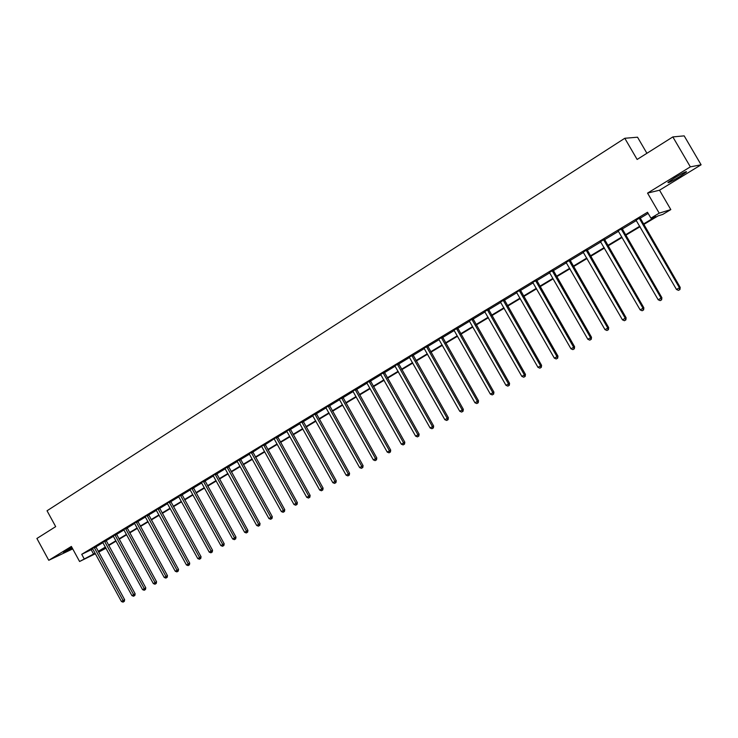 <?xml version="1.0" encoding="UTF-8"?>
<svg xmlns="http://www.w3.org/2000/svg" width="738" height="738" viewBox="0 0 738 738"><rect width="100%" height="100%" fill="white"/><g stroke="black" fill="none" stroke-linecap="round" stroke-linejoin="round"><path stroke-width="1.11" d="M71.9 547.411L63.468 552.384L72.296 548.131M679.569 176.696L686.405 172.055C687.179 170.801 683.314 172.683 674.809 177.72L668.038 182.323C667.3 183.559 671.146 181.686 679.569 176.696M105.995 548.168L98.643 552.144M646.912 153.292L637.531 137.203L624.791 138.274L47.038 510.77L55.682 526.628L36.9 538.482L48.763 560.299L72.711 548.888M624.791 138.274L637.134 159.463L672.844 136.917L684.172 135.866L701.1 164.795L690.353 166.862L647.549 193.107L659.209 213.162L670.814 209.592L662.742 214.426L658.047 215.902L643.684 224.518M647.549 193.107L659.523 190.21L701.1 164.795M659.523 190.21L670.814 209.592M672.844 136.917L690.353 166.862M643.407 224.048L655.805 216.603L650.916 218.144L647.494 212.267L81.724 554.312L91.198 549.727L92.674 548.832L92.342 548.445M95.82 546.932L102.96 542.624M106.124 540.714L113.384 536.332L113.052 535.936M116.558 534.413L123.938 529.958L123.606 529.561M127.121 528.03L134.62 523.5L134.288 523.104M137.822 521.572L145.451 516.969M148.652 515.032L156.41 510.345M159.629 508.399L167.508 503.639M170.746 501.692L178.762 496.849L178.411 496.443M182 494.894L190.155 489.967L189.804 489.562M193.411 488.002L201.705 482.993M204.97 481.019L213.402 475.927M216.686 473.953L225.256 468.768M228.549 466.785L237.276 461.518L236.907 461.102M240.579 459.516L249.453 454.156M252.774 452.154L261.566 446.407M265.126 444.691L274.075 438.852M277.654 437.127L286.999 431.49M290.357 429.461L299.868 423.713M303.235 421.684L312.912 415.835M316.288 413.797L326.141 407.846M329.535 405.799L339.554 399.747L339.157 399.313M342.967 397.69L353.161 391.527M356.583 389.461L366.971 383.197L366.565 382.754M370.402 381.122L380.974 374.738M384.424 372.653L395.19 366.149M398.649 364.065L409.608 357.441M413.086 355.347L424.249 348.604L423.824 348.161M427.736 346.5L439.101 339.637M442.597 337.524L454.184 330.532L453.75 330.08M457.689 328.41L469.488 321.288L469.054 320.827M473.012 319.157L485.032 311.897M488.565 309.766L500.816 302.368M504.368 300.218L516.84 292.691M520.41 290.532L533.122 282.857M536.701 280.698L549.662 272.875L549.201 272.405M553.251 270.708L566.461 262.728M570.059 260.551L583.527 252.414M587.144 250.237L600.88 241.944M604.505 239.749L618.509 231.298M622.143 229.094L636.424 220.477M640.077 218.273L648.149 213.393M639.984 217.802L636.119 220.136M622.051 228.632L618.029 230.819M604.413 239.287L600.584 241.603M587.051 249.776L583.241 252.082M569.967 260.099L566.166 262.396M553.159 270.256L549.376 272.543M536.609 280.255L532.67 282.386M520.318 290.099L516.397 292.22M504.275 299.785L500.539 302.045M488.473 309.333L484.755 311.574M472.92 318.724L469.22 320.965M457.597 327.986L453.916 330.209M442.505 337.1L438.676 339.185M427.643 346.085L423.981 348.29M412.994 354.932L409.35 357.127M398.557 363.649L394.931 365.845M384.332 372.247L380.725 374.424M370.31 380.716L366.721 382.884M356.491 389.064L352.764 391.094M342.875 397.293L339.305 399.442M329.443 405.402L325.892 407.551M316.196 413.4L312.663 415.54M303.143 421.297L299.48 423.289M290.265 429.073L286.621 431.066M277.562 436.739L274.029 438.879M265.034 444.313L261.427 446.287M252.682 451.776L249.084 453.741M240.487 459.137L237.036 461.222M228.457 466.407L225.025 468.473M216.594 473.575L213.042 475.521M204.878 480.65L201.345 482.587M193.319 487.634L189.915 489.663M181.917 494.525L178.522 496.545M170.653 501.333L167.166 503.242M159.537 508.048L156.069 509.949M148.559 514.672L145.211 516.665M137.729 521.222L134.381 523.196M127.028 527.688L123.698 529.653M116.466 534.063L113.145 536.028M106.032 540.373L102.73 542.319M95.728 546.59L92.434 548.537M95.359 553.758L79.584 561.498L71.374 546.434L48.763 560.299M79.584 561.498L95.073 553.232M81.724 554.312L84.141 558.758M650.916 218.144L659.209 213.162M98.431 551.756L105.94 548.066M640.04 226.704L625.713 235.302M622.088 237.479L608.038 245.911M604.422 248.079L590.649 256.344M587.042 258.503L573.527 266.612M569.939 268.77L556.683 276.722M553.113 278.872L540.105 286.676M536.544 288.807L523.786 296.464M520.225 298.595L507.707 306.113M504.174 308.235L491.886 315.606M488.353 317.727L476.296 324.96M472.781 327.072L460.946 334.166M457.449 336.27L445.826 343.244M442.339 345.338L430.937 352.183M427.459 354.268L416.26 360.993M412.791 363.068L401.795 369.664M398.345 371.74L387.542 378.216M384.111 380.282L373.502 386.647M370.07 388.705L359.655 394.95M356.242 396.998L346.002 403.142M342.607 405.18L332.552 411.214M329.166 413.252L319.286 419.175M315.91 421.204L306.205 427.025M302.838 429.046L293.3 434.765M289.951 436.776L280.578 442.403M277.239 444.405L268.032 449.931M264.702 451.924L255.652 457.366M252.341 459.35L243.439 464.691M240.136 466.665L231.381 471.923M228.097 473.897L219.49 479.054M216.225 481.019L207.765 486.093M204.5 488.058L196.179 493.049M192.932 494.995L184.749 499.903M181.52 501.849L173.467 506.674M170.247 508.611L162.332 513.353M159.122 515.281L151.345 519.949M148.144 521.867L140.488 526.462M137.296 528.38L129.768 532.901M126.595 534.801L119.187 539.247M116.023 541.148L108.735 545.52M105.58 547.411L98.412 551.71M98.219 551.351L105.386 547.052M108.532 545.161L115.82 540.779M118.984 538.878L126.392 534.432M129.565 532.532L137.093 528.011M140.285 526.093L147.941 521.498M151.133 519.58L158.919 514.912M162.129 512.984L170.044 508.233M173.264 506.296L181.308 501.471M184.546 499.525L192.719 494.617M195.967 492.661L204.288 487.67M207.553 485.715L216.013 480.632M219.278 478.667L227.885 473.51M231.169 471.536L239.924 466.278M243.217 464.303L252.119 458.953M255.431 456.97L264.49 451.536M267.811 449.534L277.018 444.008M280.357 442.007L289.73 436.379M293.078 434.368L302.617 428.64M305.975 426.619L315.679 420.798M319.056 418.769L328.936 412.837M332.321 410.808L342.377 404.775M345.771 402.736L356.011 396.592M359.424 394.535L369.839 388.289M373.262 386.232L383.871 379.858M387.312 377.801L398.105 371.315M401.555 369.24L412.551 362.644M416.02 360.559L427.219 353.843M430.688 351.749L442.099 344.904M445.586 342.81L457.2 335.836M460.706 333.733L472.532 326.63M476.047 324.526L488.104 317.285M491.637 315.163L503.916 307.792M507.458 305.67L519.976 298.152M523.528 296.021L536.286 288.364M539.847 286.224L552.845 278.42M556.424 276.27L569.681 268.309M573.269 266.16L586.775 258.051M590.382 255.883L604.154 247.617M607.771 245.44L621.82 237.009M625.446 234.832L639.772 226.234M91.198 549.727L93.597 554.127M639.145 218.051L679.44 287.792L676.478 289.462L635.935 219.989M639.947 217.572L680.196 287.377L679.44 287.792L679.661 289.693L678.471 290.357L679.661 289.693M679.956 289.527L680.196 287.377M676.478 289.462L678.471 290.357M621.175 228.909L661.082 298.115L658.176 299.757L618.195 230.948M622.023 228.402L661.875 297.682L661.082 298.115L661.322 299.988L660.159 300.634L661.322 299.988M661.635 299.803L661.875 297.682M658.176 299.757L660.159 300.634M603.5 239.592L643.029 308.263L640.16 309.877L600.4 241.464M604.376 239.066L643.85 307.811L643.029 308.263L643.278 310.108L642.134 310.753L643.278 310.108M643.61 309.923L643.85 307.811M640.16 309.877L642.134 310.753M586.11 250.099L625.261 318.253L622.448 319.84L583.057 251.944M587.014 249.555L626.119 317.783L625.261 318.253L625.529 320.071L624.403 320.707L625.529 320.071M625.879 319.877L626.119 317.783M622.448 319.84L624.403 320.707M568.998 260.44L607.789 328.078L605.012 329.646L566 262.258M569.939 259.877L608.675 327.589L607.789 328.078L608.066 329.877L606.959 330.495L608.066 329.877M608.426 329.674L608.675 327.589M605.012 329.646L606.959 330.495M552.153 270.615L590.585 337.755L587.854 339.286L549.672 272.894M553.122 270.034L591.498 337.248L590.585 337.755L590.88 339.526L589.791 340.135L590.88 339.526M591.249 339.314L591.498 337.248M587.854 339.286L589.791 340.135M535.576 280.634L573.647 347.275L570.963 348.788L532.827 282.516M536.572 280.034L574.598 346.749L573.647 347.275L573.961 349.019L572.882 349.627L573.961 349.019M574.339 348.806L574.598 346.749M570.963 348.788L572.882 349.627M519.257 290.495L556.987 356.648L554.339 358.133L516.545 292.349M520.281 289.877L557.956 356.103L556.987 356.648L557.31 358.373L556.249 358.963L557.31 358.373M557.697 358.151L557.956 356.103M554.339 358.133L556.249 358.963M503.187 300.2L540.576 365.873L537.965 367.33L500.373 301.907M504.238 299.573L541.581 365.31L540.576 365.873L540.908 367.57L539.865 368.161L540.908 367.57M541.314 367.349L541.581 365.31M537.965 367.33L539.865 368.161M487.366 309.766L524.414 374.95L521.849 376.398L484.589 311.436M488.445 309.111L525.447 374.378L524.414 374.95L524.764 376.629L523.74 377.21L524.764 376.629M525.179 376.398L525.447 374.378M521.849 376.398L523.74 377.21M471.785 319.176L508.51 383.898L505.982 385.319L469.506 321.307M472.883 318.512L509.561 383.308L508.51 383.898L508.869 385.559L507.855 386.122L508.869 385.559M509.294 385.319L509.561 383.308M505.982 385.319L507.855 386.122M456.444 328.447L492.836 392.708L490.346 394.11L454.193 330.55M457.56 327.773L493.916 392.099L492.836 392.708L493.215 394.341L492.218 394.904L493.215 394.341M493.648 394.101L493.916 392.099M490.346 394.11L492.218 394.904M441.333 337.58L477.403 401.38L474.949 402.764L438.824 339.305M442.468 336.888L478.51 400.771L477.403 401.38L477.79 403.003L476.813 403.557L477.79 403.003M478.233 402.754L478.51 400.771M474.949 402.764L476.813 403.557M426.444 346.574L462.2 409.931L459.783 411.287L424.258 348.631M427.606 345.873L463.335 409.304L462.2 409.931L462.597 411.527L461.637 412.072L462.597 411.527M463.049 411.278L463.335 409.304M459.783 411.287L461.637 412.072M411.767 355.439L447.228 418.354L444.848 419.691L409.193 356.998M412.957 354.729L448.372 417.708L447.228 418.354L447.634 419.931L446.684 420.466L447.634 419.931M448.095 419.673L448.372 417.708M444.848 419.691L446.684 420.466M397.312 364.175L432.468 426.647L430.125 427.966L394.775 365.707M398.52 363.447L433.64 425.992L432.468 426.647L432.883 428.206L431.951 428.732L432.883 428.206M433.354 427.948L433.64 425.992M430.125 427.966L431.951 428.732M383.068 372.782L417.929 434.82L415.614 436.121L380.568 374.295M384.295 372.044L419.119 434.156L417.929 434.82L418.354 436.361L417.431 436.887L418.354 436.361M418.833 436.093L419.119 434.156M415.614 436.121L417.431 436.887M369.028 381.269L403.594 442.883L401.315 444.165L366.989 383.216M370.273 380.513L404.811 442.2L403.594 442.883L404.027 444.405L403.123 444.913L404.027 444.405M404.516 444.128L404.811 442.2M401.315 444.165L403.123 444.913M355.19 389.627L389.47 450.826L387.229 452.08L352.902 391.214M356.454 388.861L390.706 450.134L389.47 450.826L389.913 452.329L389.018 452.828L389.913 452.329M390.411 452.053L390.706 450.134M387.229 452.08L389.018 452.828M341.556 397.865L375.55 458.649L373.336 459.894L339.572 399.775M342.838 397.09L376.795 457.947L375.55 458.649L376.002 460.134L375.116 460.632L376.002 460.134M376.5 459.857L376.795 457.947M373.336 459.894L375.116 460.632M328.106 405.992L361.823 466.37L359.637 467.597L325.744 407.422M329.406 405.208L363.087 465.66L361.823 466.37L362.284 467.837L361.408 468.326L362.284 467.837M362.792 467.551L363.087 465.66M359.637 467.597L361.408 468.326M314.849 414L348.29 473.971L346.14 475.18L312.525 415.411M316.159 413.206L349.572 473.252L348.29 473.971L348.76 475.429L347.902 475.909L348.76 475.429M349.277 475.143L349.572 473.252M346.14 475.18L347.902 475.909M301.777 421.905L334.941 481.48L332.82 482.67L299.61 423.409M303.106 421.103L336.251 480.752L334.941 481.48L335.43 482.91L334.582 483.39L335.43 482.91M335.947 482.624L336.251 480.752M332.82 482.67L334.582 483.39M288.881 429.691L321.786 488.87L319.692 490.05L286.75 431.176M290.228 428.879L323.106 488.141L321.786 488.87L322.275 490.29L321.436 490.761L322.275 490.29M322.801 489.995L323.106 488.141M319.692 490.05L321.436 490.761M276.169 437.376L308.807 496.167L306.75 497.329L274.324 439.175M277.534 436.564L310.144 495.419L308.807 496.167L309.305 497.578L308.484 498.039L309.305 497.578M309.84 497.274L310.144 495.419M306.75 497.329L308.484 498.039M263.632 444.949L296.012 503.362L293.973 504.506L261.815 446.73M265.007 444.138L297.368 502.606L296.012 503.362L296.519 504.755L295.698 505.207L296.519 504.755M297.054 504.451L297.368 502.606M293.973 504.506L295.698 505.207M251.252 452.431L283.383 510.465L281.381 511.591L249.204 453.852M252.645 451.601L284.757 509.7L283.383 510.465L283.899 511.84L283.097 512.283L283.899 511.84M284.444 511.526L284.757 509.7M281.381 511.591L283.097 512.283M239.057 459.802L270.929 517.467L268.955 518.574L237.285 461.536M240.459 458.971L272.313 516.692L270.929 517.467L271.455 518.823L270.661 519.266L271.455 518.823M271.999 518.51L272.313 516.692M268.955 518.574L270.661 519.266M227.009 467.08L258.651 524.377L256.695 525.474L224.896 468.353M228.429 466.25L260.044 523.593L258.651 524.377L259.167 525.714L258.392 526.157L259.167 525.714M259.73 525.401L260.044 523.593M256.695 525.474L258.392 526.157M215.127 474.257L246.52 531.185L244.592 532.273L213.162 475.632M216.566 473.418L247.931 530.401L246.52 531.185L247.055 532.513L246.28 532.947L247.055 532.513M247.617 532.199L247.931 530.401M244.592 532.273L246.28 532.947M203.411 481.342L234.564 537.91L232.654 538.98L201.465 482.698M204.85 480.503L235.985 537.116L234.564 537.91L235.099 539.229L234.333 539.653L235.099 539.229M235.671 538.906L235.985 537.116M232.654 538.98L234.333 539.653M191.834 488.335L222.756 544.552L220.883 545.603L190.173 489.986M193.291 487.486L224.186 543.749L222.756 544.552L223.3 545.852L222.553 546.277L223.3 545.852M223.872 545.53L224.186 543.749M220.883 545.603L222.553 546.277M180.413 495.235L211.105 551.101L209.251 552.144L178.771 496.868M181.889 494.386L212.553 550.29L211.105 551.101L211.658 552.384L210.911 552.808L211.658 552.384M212.23 552.061L212.553 550.29M209.251 552.144L210.911 552.808M169.15 502.043L199.611 557.568L197.775 558.592L167.286 503.353M170.626 501.194L201.059 556.747L199.611 557.568L200.164 558.841L199.426 559.247L200.164 558.841M200.745 558.509L201.059 556.747M197.775 558.592L199.426 559.247M158.024 508.768L188.255 563.943L186.446 564.967L156.179 510.059M159.509 507.91L189.721 563.131L188.255 563.943L188.817 565.207L188.098 565.612L188.817 565.207M189.398 564.874L189.721 563.131M186.446 564.967L188.098 565.612M147.037 515.401L177.046 570.243L175.266 571.249L145.109 516.572M148.541 514.543L178.531 569.422L177.046 570.243L177.618 571.498L176.899 571.895L177.618 571.498M178.209 571.166L178.531 569.422M175.266 571.249L176.899 571.895M136.189 521.95L165.985 576.47L164.223 577.457L134.639 523.528M137.702 521.093L167.471 575.631L165.985 576.47L166.557 577.697L165.856 578.094L166.557 577.697M167.157 577.365L167.471 575.631M164.223 577.457L165.856 578.094M125.488 528.426L155.063 582.605L153.329 583.583L123.947 529.976M127.001 527.559L156.567 581.775L155.063 582.605L155.644 583.832L154.943 584.219L155.644 583.832M156.235 583.49L156.567 581.775M153.329 583.583L154.943 584.219M114.916 534.81L144.279 588.675L142.563 589.634L113.394 536.351M116.438 533.943L145.783 587.826L144.279 588.675L144.86 589.883L144.178 590.262L144.86 589.883M145.46 589.542L145.783 587.826M142.563 589.634L144.178 590.262M104.473 541.12L133.633 594.662L131.936 595.612L102.637 542.227M106.004 540.253L135.146 593.813L133.633 594.662L134.215 595.852L133.532 596.239L134.215 595.852M134.823 595.52L135.146 593.813M131.936 595.612L133.532 596.239M94.16 547.356L123.108 600.575L121.438 601.516L92.684 548.86M95.709 546.48L124.639 599.717L123.108 600.575L123.698 601.756L123.034 602.134L123.698 601.756M124.307 601.415L124.639 599.717M121.438 601.516L123.034 602.134M639.173 218.263L640.012 218.014M639.339 218.752L640.178 218.494M621.212 229.121L622.079 228.845M621.378 229.601L622.254 229.324M603.536 239.795L604.44 239.499M603.702 240.274L604.606 239.97M586.138 250.302L587.079 249.979M586.304 250.782L587.245 250.459M569.026 260.643L570.004 260.302M569.192 261.114L570.16 260.772M552.19 270.818L553.186 270.459M552.347 271.28L553.352 270.92M535.613 280.837L536.637 280.449M535.77 281.298L536.803 280.91M519.294 290.689L520.345 290.292M519.451 291.15L520.502 290.754M503.224 300.403L504.303 299.979M503.381 300.855L504.46 300.431M487.403 309.96L488.51 309.526M487.56 310.403L488.667 309.969M471.822 319.369L472.957 318.917M471.979 319.812L473.113 319.36M456.471 328.641L457.634 328.17M456.637 329.083L457.791 328.613M441.361 337.773L442.542 337.284M441.518 338.207L442.699 337.727M426.472 346.768L427.671 346.27M426.629 347.201L427.828 346.703M411.804 355.633L413.022 355.116M411.952 356.057L413.179 355.55M397.348 364.36L398.585 363.834M397.496 364.793L398.741 364.268M383.105 372.967L384.36 372.432M383.253 373.391L384.516 372.856M369.065 381.445L370.347 380.891M369.212 381.869L370.494 381.315M355.227 389.812L356.528 389.24M355.375 390.227L356.675 389.664M341.583 398.05L342.902 397.468M341.74 398.465L343.05 397.883M328.142 406.168L329.471 405.586M328.29 406.583L329.618 405.992M314.886 414.184L316.233 413.584M315.034 414.59L316.381 413.99M301.805 422.081L303.17 421.463M301.953 422.487L303.318 421.878M288.918 429.867L290.302 429.248M289.065 430.272L290.44 429.645M276.206 437.551L277.599 436.914M276.344 437.948L277.746 437.32M263.66 445.125L265.071 444.479M263.807 445.521L265.219 444.885M251.289 452.597L252.71 451.942M251.437 452.994L252.857 452.339M239.084 459.968L240.523 459.313M239.232 460.364L240.662 459.7M227.046 467.246L228.494 466.573M227.184 467.634L228.632 466.96M215.164 474.423L216.621 473.741M215.302 474.811L216.769 474.128M203.439 481.508L204.915 480.816M203.577 481.896L205.053 481.204M191.871 488.501L193.356 487.8M192.009 488.879L193.494 488.178M180.45 495.392L181.945 494.691M180.589 495.77L182.083 495.069M169.177 502.2L170.69 501.489M169.316 502.578L170.829 501.868M158.052 508.925L159.574 508.205M158.19 509.303L159.703 508.583M147.065 515.558L148.596 514.838M147.203 515.936L148.735 515.207M136.226 522.117L137.757 521.379M136.364 522.486L137.895 521.748M125.515 528.583L127.065 527.845M125.654 528.952L127.194 528.205M114.943 534.967L116.503 534.22M115.082 535.336L116.632 534.589M104.501 541.277L106.069 540.52M104.639 541.637L106.198 540.889M94.187 547.504L95.765 546.747M94.326 547.864L95.894 547.107"/></g></svg>
